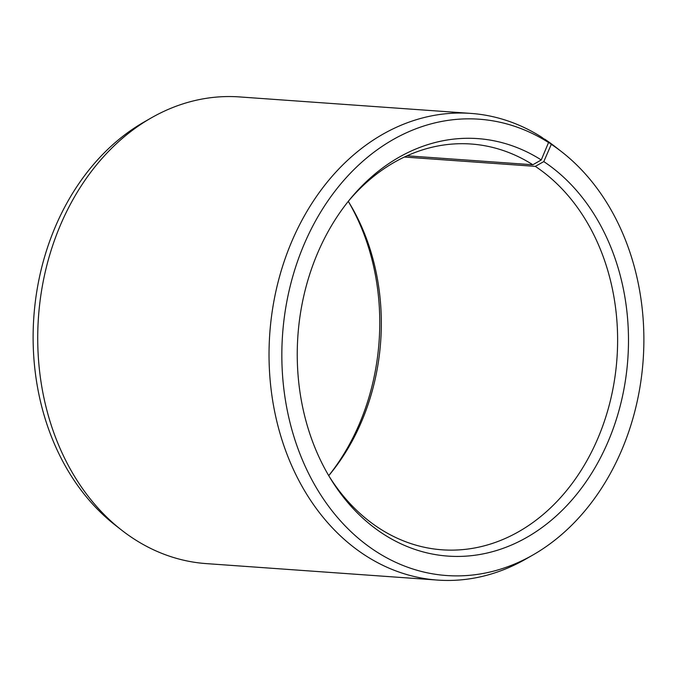 <?xml version="1.0" encoding="UTF-8"?>
<svg xmlns="http://www.w3.org/2000/svg" width="677" height="677" viewBox="0 0 677 677"><rect width="100%" height="100%" fill="white"/><g stroke="black" fill="none" stroke-linecap="round" stroke-linejoin="round"><path stroke-width="1.02" d="M328.734 475.66A203.422 160.728 94.1 0 0 330.037 474.086A203.422 160.728 94.1 0 0 349.34 203.083A203.422 160.728 94.1 0 0 348.274 201.34M328.904 475.948A203.422 160.728 94.1 0 0 380.449 529.067A203.422 160.728 94.1 0 0 442.191 549.817A203.422 160.728 94.1 0 0 610.417 400.445A203.422 160.728 94.1 0 0 535.304 166.364L404.372 157.039M151.013 118.043A233.929 184.838 94.1 0 0 38.471 317.124A233.929 184.838 94.1 0 0 121.648 530.15L115.192 525.107A228.75 180.742 94.1 0 1 33.85 316.794A228.75 180.742 94.1 0 1 143.896 122.122L151.013 118.043A233.929 184.838 94.1 0 1 239.463 96.921L470.777 113.397A233.929 184.838 94.1 0 1 541.778 137.262L548.548 142.525L541.253 159.95A209.286 165.374 94.1 0 0 350.017 199.199A209.286 165.374 94.1 0 0 330.156 478.03A209.286 165.374 94.1 0 0 384.468 534.771A209.286 165.374 94.1 0 0 608.064 441.7A209.286 165.374 94.1 0 0 543.792 161.591L535.304 166.364M548.548 142.525A228.75 180.742 94.1 0 0 303.406 246.03A228.75 180.742 94.1 0 0 377.174 552.195A228.75 180.742 94.1 0 0 533.104 554.878A228.75 180.742 94.1 0 0 643.15 360.206A228.75 180.742 94.1 0 0 561.808 151.893A228.75 180.742 94.1 0 0 551.315 144.319L543.792 161.591M470.777 113.397A233.929 184.838 94.1 0 0 276.842 287.15A233.929 184.838 94.1 0 0 366.528 556.215A233.929 184.838 94.1 0 0 437.537 580.079A233.929 184.838 94.1 0 0 525.987 558.957L533.104 554.878M121.648 530.15A233.929 184.838 94.1 0 0 135.222 539.738A233.929 184.838 94.1 0 0 206.223 563.602L437.537 580.079M328.726 475.652A209.286 165.374 94.1 0 0 348.274 201.348M544.105 139.064L551.315 144.319M561.808 151.893L555.352 146.85A233.929 184.838 94.1 0 0 544.613 139.098M541.253 159.95L532.841 164.765A203.422 160.728 94.1 0 0 471.099 144.015A203.422 160.728 94.1 0 0 348.486 201.077M532.841 164.765L407.038 155.803"/></g></svg>
